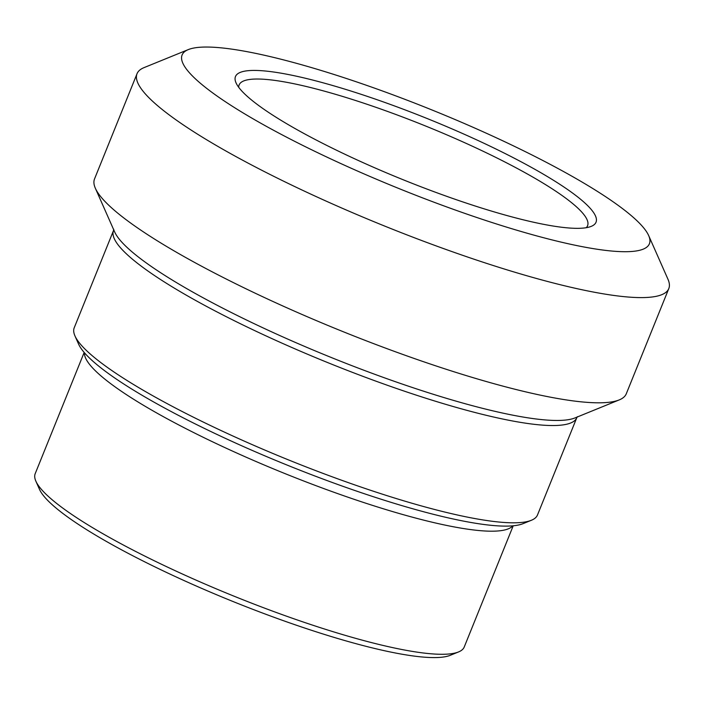 <?xml version="1.0" encoding="UTF-8"?>
<svg xmlns="http://www.w3.org/2000/svg" width="704" height="704" viewBox="0 0 704 704"><rect width="100%" height="100%" fill="white"/><g stroke="black" fill="none" stroke-linecap="round" stroke-linejoin="round"><path stroke-width="1.06" d="M513.207 525.791L464.235 647.002A231.37 39.125 -158 0 1 458.542 651.939A231.37 39.125 -158 0 1 357.702 638.915A231.37 39.125 -158 0 1 35.869 481.166A231.37 39.125 -158 0 1 35.2 473.66L84.172 352.449M74.941 335.878L78.566 344.062A243.311 41.149 22 0 0 417.023 509.96A243.311 41.149 22 0 0 523.063 523.653L531.353 520.282A249.832 42.249 -158 0 1 422.47 506.22A249.832 42.249 -158 0 1 74.941 335.878A249.832 42.249 -158 0 1 74.228 327.774L113.529 230.498A249.832 42.249 22 0 0 329.34 363.255A249.832 42.249 22 0 0 576.805 417.674L577.447 416.689M95.348 188.25L114.646 231.906A252.006 42.618 22 0 0 465.194 403.726A252.006 42.618 22 0 0 575.027 417.912L619.23 399.907A286.766 48.488 -158 0 1 494.252 383.768A286.766 48.488 -158 0 1 95.348 188.25A286.766 48.488 -158 0 1 94.53 178.939L137.034 73.718A286.766 48.488 22 0 0 262.17 170.465A286.766 48.488 22 0 0 536.765 278.555A286.766 48.488 22 0 0 668.8 288.57A286.766 48.488 22 0 0 667.973 279.259L648.683 235.602A252.006 42.618 -158 0 1 533.377 234.978A252.006 42.618 -158 0 1 275.396 131.261A252.006 42.618 -158 0 1 188.302 49.597A252.006 42.618 -158 0 1 431.719 109.868A252.006 42.618 -158 0 1 648.683 235.602M576.805 417.674L537.504 514.95A249.832 42.249 -158 0 1 531.353 520.282M35.869 481.166L39.486 489.35A224.849 38.025 22 0 0 352.255 642.655A224.849 38.025 22 0 0 450.252 655.31L458.542 651.939M238.709 87.296A187.915 31.777 -158 0 1 239.114 84.938A187.915 31.777 -158 0 1 325.635 91.502A187.915 31.777 -158 0 1 505.578 162.334A187.915 31.777 -158 0 1 587.576 225.729A187.915 31.777 -158 0 1 586.23 227.709M506.502 215.424A194.436 32.877 22 0 0 591.237 226.371A194.436 32.877 22 0 0 428.067 118.897A194.436 32.877 22 0 0 236.034 82.852A194.436 32.877 22 0 0 506.502 215.424M668.8 288.57L626.287 393.782A286.766 48.488 -158 0 1 619.23 399.907M188.302 49.597L144.091 67.602A286.766 48.488 22 0 0 137.034 73.718M84.445 352.774A231.37 39.125 22 0 0 284.794 473.519A231.37 39.125 22 0 0 512.785 525.835M113.749 229.346L113.529 230.498"/></g></svg>
